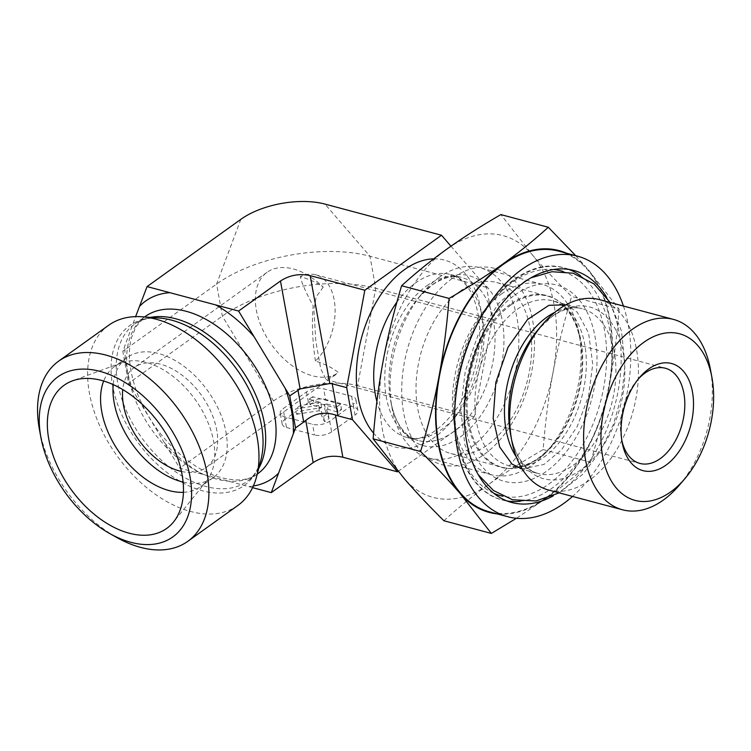 <?xml version="1.0" encoding="UTF-8"?>
<svg xmlns="http://www.w3.org/2000/svg" width="751" height="751" viewBox="0 0 751 751"><rect width="100%" height="100%" fill="white"/><g stroke="black" fill="none" stroke-linecap="round" stroke-linejoin="round"><path stroke-width="0.56" stroke-dasharray="3.75 2.82" d="M439.091 277.419A98.531 61.206 105 0 0 423.113 292.308A98.531 61.206 105 0 0 392.097 408.403A98.531 61.206 105 0 0 429.028 458.072A98.531 61.206 105 0 0 513.6 378.682A98.531 61.206 105 0 0 479.908 267.685A98.531 61.206 105 0 0 439.091 277.419M501.339 294.054A98.531 61.206 -75 0 1 542.156 284.319A98.531 61.206 -75 0 1 579.096 333.998A98.531 61.206 -75 0 1 548.07 450.084A98.531 61.206 -75 0 1 491.276 474.707A98.531 61.206 -75 0 1 452.571 394.819A98.531 61.206 -75 0 1 501.339 294.054M548.624 490.037A98.531 61.206 105 0 0 633.196 410.647A98.531 61.206 105 0 0 599.514 299.649M679.326 485.165A98.531 61.206 105 0 0 710.352 369.07M323.221 287.126L316.209 296.795L313.899 310.088L315.842 341.283L320.733 368.825L326.112 379.565L338.598 372.59C332.214 367.708 324.498 363.86 315.458 361.043A49.266 30.603 105 0 0 335.115 310.98A49.266 30.603 105 0 0 315.655 274.782A49.266 30.603 105 0 0 300.269 276.65C309.252 279.109 316.903 282.601 323.221 287.126A61.582 38.498 -125.6 0 0 267.046 272.331A61.582 38.498 -125.6 0 0 271.524 344.634A61.582 38.498 -125.6 0 0 338.598 372.59M638.284 379.058A49.266 30.603 105 0 0 636.961 380.55A49.266 30.603 105 0 0 621.443 438.603A49.266 30.603 105 0 0 621.856 440.555M315.458 361.043C312.454 341.649 311.703 323.268 313.186 305.892C305.864 292.327 301.564 282.573 300.269 276.65M181.46 471.459A61.582 38.498 -125.6 0 0 205.99 467.666A61.582 38.498 -125.6 0 0 190.397 382.362A61.582 38.498 -125.6 0 0 134.222 367.568A61.582 38.498 -125.6 0 0 122.751 389.591M450.966 246.197L486.535 287.38L492.309 319.419L474.181 416.843L398.105 471.384M252.571 487.643L179.742 468.173L128.599 383.329L122.835 351.28L135.612 316.64M240.827 219.348L216.598 284.056L222.362 316.105L273.505 400.95L179.742 468.173M273.505 400.95A60.446 28.576 169.8 0 1 357.617 385.685L375.735 288.271L369.971 256.222L324.939 204.084M474.181 416.843L357.617 385.685M329.698 421.18L331.623 431.863L355.063 415.05L353.139 404.376L329.698 421.18A12.316 5.82 169.8 0 1 312.557 424.287L284.582 416.814A12.316 5.82 169.8 0 1 280.273 413.388A12.316 5.82 169.8 0 1 283.071 408.713L306.511 391.909A12.316 5.82 169.8 0 1 323.653 388.802L351.628 396.275A12.316 5.82 169.8 0 1 355.936 399.701A12.316 5.82 169.8 0 1 353.139 404.376M351.628 396.275L353.552 406.958A12.316 5.82 169.8 0 1 357.861 410.384A12.316 5.82 169.8 0 1 355.063 415.05M353.552 406.958L325.568 399.485L323.653 388.802M306.511 391.909L308.436 402.592A12.316 5.82 169.8 0 1 325.568 399.485M308.436 402.592L284.995 419.396L283.071 408.713M284.582 416.814L286.506 427.497A12.316 5.82 169.8 0 1 282.198 424.071A12.316 5.82 169.8 0 1 284.995 419.396M286.506 427.497L314.481 434.97L312.557 424.287M331.623 431.863A12.316 5.82 169.8 0 1 314.481 434.97M39.446 429.6A110.857 69.289 -125.6 0 0 116.827 537.528M108.698 325.249A110.857 69.289 -125.6 0 0 99.292 424.803A110.857 69.289 -125.6 0 0 190.594 511.469A110.857 69.289 -125.6 0 0 237.889 505.423M183.441 492.299A73.898 46.196 -125.6 0 0 200.752 486.582A73.898 46.196 -125.6 0 0 206.506 481.128A73.898 46.196 -125.6 0 0 204.375 414.636A73.898 46.196 -125.6 0 0 146.154 362.433A73.898 46.196 -125.6 0 0 121.643 362.761A73.898 46.196 -125.6 0 0 114.621 366.469A73.898 46.196 -125.6 0 0 103.657 381.02M183.113 482.086A73.898 46.196 -125.6 0 0 213.171 477.674A73.898 46.196 -125.6 0 0 219.442 411.304A73.898 46.196 -125.6 0 0 158.574 353.524A73.898 46.196 -125.6 0 0 127.041 357.56A73.898 46.196 -125.6 0 0 113.223 384.606M492.309 319.419L375.735 288.271A110.228 52.11 169.8 0 0 222.362 316.105L128.599 383.329M486.535 287.38L369.971 256.222A110.228 52.11 169.8 0 0 216.598 284.056L122.835 351.28M296.551 414.261L319.353 410.703L324.526 421.733L329.032 418.504L324.958 409.83L327.952 409.361L338.034 412.055L341.574 409.511L313.599 402.038L310.05 404.582L321.625 407.671L301.329 410.835L296.551 414.261L295.594 408.92L318.396 405.362L319.353 410.703M318.396 405.362L323.568 416.392L324.526 421.733M323.568 416.392L328.074 413.163L329.032 418.504M328.074 413.163L324 404.489L324.958 409.83M324 404.489L326.985 404.019L327.952 409.361M326.985 404.019L337.068 406.713L338.034 412.055M337.068 406.713L340.616 404.169L341.574 409.511M340.616 404.169L312.641 396.697L313.599 402.038M312.641 396.697L309.093 399.241L310.05 404.582M309.093 399.241L320.658 402.329L321.625 407.671M320.658 402.329L300.362 405.493L301.329 410.835M300.362 405.493L295.594 408.92M606.479 297.03A120.094 74.593 -75 0 1 553.365 495.773M514.745 295.096A101.61 63.122 -75 0 1 594.36 387.263A101.61 63.122 -75 0 1 482.705 467.319A101.61 63.122 -75 0 1 514.745 295.096M443.897 520.753C458.786 507.254 473.909 495.012 489.267 484.029C504.569 473.036 522.527 461.555 543.142 449.586C545.367 421.442 548.699 395.542 553.13 371.914A135.49 84.159 -75 0 1 489.267 484.029A135.49 84.159 -75 0 1 404.263 478.65A135.49 84.159 -75 0 1 383.123 361.147A135.49 84.159 -75 0 1 446.986 249.022A135.49 84.159 -75 0 1 531.99 254.411A135.49 84.159 -75 0 1 553.13 371.914C557.495 348.257 563.663 323.127 571.624 296.504C556.097 281.081 542.889 267.056 531.99 254.411L500.861 214.579M543.142 449.586L590.586 462.269C575.782 475.702 560.659 487.943 545.217 498.983L516.416 518.293M619.068 309.187C616.853 337.208 613.529 363.099 609.08 386.868A135.49 84.159 105 0 0 587.939 269.365L619.068 309.187L571.624 296.504M497.002 513.853A135.49 84.159 105 0 0 545.217 498.983A135.49 84.159 105 0 0 609.08 386.868C604.686 410.647 598.519 435.777 590.586 462.269M575.745 255.687L587.939 269.365A135.49 84.159 105 0 0 566.639 253.256M460.025 291.275A88.534 54.992 -75 0 1 496.702 282.526A88.534 54.992 -75 0 1 526.967 382.259A88.534 54.992 -75 0 1 450.985 453.585A88.534 54.992 -75 0 1 416.204 381.808A88.534 54.992 -75 0 1 460.025 291.275M452.271 278.396A101.61 63.122 105 0 0 420.231 450.619A101.61 63.122 105 0 0 531.877 370.562A101.61 63.122 105 0 0 452.271 278.396M511.074 304.915A88.534 54.992 105 0 0 467.244 395.448A88.534 54.992 105 0 0 502.025 467.235A88.534 54.992 105 0 0 578.017 395.899A88.534 54.992 105 0 0 547.751 296.166A88.534 54.992 105 0 0 511.074 304.915M623.433 306.042A134.87 83.774 -75 0 1 572.553 496.43M558.904 251.181A134.87 83.774 -75 0 1 605.015 403.109A134.87 83.774 -75 0 1 489.258 511.778M396.904 302.08A84.375 52.41 -75 0 1 415.66 282.855A84.375 52.41 -75 0 1 450.609 274.519A84.375 52.41 -75 0 1 479.457 369.558A84.375 52.41 -75 0 1 407.042 437.533A84.375 52.41 -75 0 1 376.899 401.55M433.74 258.851A96.691 60.061 -75 0 1 474.303 379.574A96.691 60.061 -75 0 1 373.604 433.167M426.718 285.812A84.375 52.41 -75 0 1 461.668 277.466A84.375 52.41 -75 0 1 490.516 372.515A84.375 52.41 -75 0 1 418.1 440.49A84.375 52.41 -75 0 1 384.953 372.083A84.375 52.41 -75 0 1 426.718 285.812M432.745 284.441A87.98 54.645 -75 0 1 502.25 320.517A87.98 54.645 -75 0 1 460.513 436.829A87.98 54.645 -75 0 1 390.783 401.391A87.98 54.645 -75 0 1 418.485 297.734A87.98 54.645 -75 0 1 432.745 284.441M517.298 309.252A85.295 52.983 -75 0 1 552.633 300.822A85.295 52.983 -75 0 1 581.79 396.904A85.295 52.983 -75 0 1 508.587 465.629A85.295 52.983 -75 0 1 475.073 396.472A85.295 52.983 -75 0 1 517.298 309.252M510.136 304.362A88.9 55.217 105 0 0 469.966 431.825A88.9 55.217 105 0 0 552.304 445.136A88.9 55.217 105 0 0 580.288 340.391A88.9 55.217 105 0 0 510.136 304.362M516.256 456.805A85.295 52.983 105 0 0 538.157 473.534A85.295 52.983 105 0 0 611.37 404.808A85.295 52.983 105 0 0 582.203 308.727A85.295 52.983 105 0 0 554.876 312.303M579.096 333.998L580.288 340.391C577.594 326.938 573.06 316.753 566.695 309.816C562.321 305.094 557.636 302.099 552.633 300.822L582.203 308.727C576.374 307.084 566.667 306.568 552.126 316.481L538.486 329.22A88.9 55.217 -75 0 1 552.905 315.786A88.9 55.217 -75 0 1 623.133 352.247A88.9 55.217 -75 0 1 580.955 469.769A88.9 55.217 -75 0 1 510.492 433.965C513.196 447.446 517.739 457.65 524.132 464.578C525.756 466.446 530.14 471.102 538.157 473.534L508.587 465.629C513.553 467.028 519.11 466.765 525.259 464.85C534.243 462.025 543.255 455.453 552.304 445.136L548.07 450.084M253.331 486A109.008 68.134 54.4 0 1 248.487 486.545M202.526 474.266A109.008 68.134 54.4 0 1 164.291 442.527M216.448 479.063A96.691 60.437 54.4 0 1 133.885 396.265A96.691 60.437 54.4 0 1 145.018 316.631L135.978 326.676L131.481 337.659C127.473 352.726 129.256 370.872 136.832 392.088C148.031 420.673 165.614 443.954 189.59 461.931C197.888 467.929 206.131 472.454 214.307 475.514C233.195 481.917 247.652 481.344 257.696 473.787A96.691 60.437 54.4 0 1 216.448 479.063M133.105 390.792A109.008 68.134 54.4 0 1 124.966 345.591M258.729 468.361A96.691 60.437 54.4 0 1 247.295 481.25A96.691 60.437 54.4 0 1 206.037 486.526A96.691 60.437 54.4 0 1 126.403 410.928A96.691 60.437 54.4 0 1 134.607 324.094A96.691 60.437 54.4 0 1 150.491 317.401M257.236 474.125L247.295 481.25C253.678 476.81 258.231 469.657 260.954 459.781A98.334 61.469 54.4 0 1 202.385 490.76A98.334 61.469 54.4 0 1 114.161 392.886A98.334 61.469 54.4 0 1 159.325 318.048C149.102 317.457 140.859 319.475 134.607 324.094L144.549 316.969M569.005 269.449A120.094 74.593 105 0 0 564.414 267.957A120.094 74.593 105 0 0 458.063 379.199A120.094 74.593 105 0 0 502.4 499.997A120.094 74.593 105 0 0 507.122 500.992M520.283 501.264A120.094 74.593 105 0 0 605.475 403.221A120.094 74.593 105 0 0 580.532 275.767M493.782 493.276A116.396 72.303 -75 0 1 457.584 378.598A116.396 72.303 -75 0 1 553.59 269.478M563.081 271.496A116.396 72.303 -75 0 1 600.453 401.907A116.396 72.303 -75 0 1 503.001 496.251M423.113 292.308L418.485 297.734L431.975 285.136C446.347 275.335 455.923 275.852 461.668 277.466L450.609 274.519C462.165 278.443 470.21 287.464 474.754 301.564C479.213 314.425 480.621 329.407 478.988 346.521C476.463 368.957 469.459 389.084 457.979 406.911C439.607 431.712 422.635 441.917 407.042 437.533L418.1 440.49C410.196 438.096 405.869 433.496 404.263 431.656C397.946 424.813 393.458 414.721 390.783 401.391L392.097 408.403M542.156 284.319L479.908 267.685M491.276 474.707L429.028 458.072M326.103 379.574L639.918 463.433M315.655 274.782L665.358 368.243M621.443 438.603L622.213 442.686M636.961 380.55L639.664 377.387M267.046 272.331L134.222 367.568M335.613 374.73L205.99 467.666M121.643 362.761L72.462 380.851M206.506 481.128L173.594 521.898M127.041 357.56L114.621 366.469M213.171 477.674L200.752 486.582M282.198 424.071L280.273 413.388M357.861 410.384L355.936 399.701M511.722 502.485L502.4 499.997C465.413 491.192 445.352 435.862 456.749 378.673C468.098 310.82 521.476 254.589 564.414 267.957L573.736 270.444M450.985 453.585L502.025 467.235M496.702 282.526L547.751 296.166M522.17 468.906L543.94 464.437L561.579 449.755L577.247 426.446L588.549 396.068L592.736 364.179L588.596 333.04L577.284 312.256L566.038 304.765M559.213 492.863L583.227 473.9L600.331 451.257L613.483 424.231L621.903 394.66L625.01 364.545L621.462 331.003L610.103 302.475M530.844 277.861L525.165 280.827L498.777 303.122L478.002 335.19L465.254 371.276L460.635 408.948L464.907 444.892L478.274 474.698"/><path stroke-width="1.13" d="M711.882 377.255L710.352 369.07A98.531 61.206 105 0 0 673.412 319.4L599.514 299.649A98.531 61.206 105 0 0 558.697 309.384A98.531 61.206 105 0 0 542.72 324.272A98.531 61.206 105 0 0 511.694 440.358A98.531 61.206 105 0 0 548.624 490.037L622.532 509.788A98.531 61.206 105 0 0 663.349 500.053A98.531 61.206 105 0 0 679.326 485.165L684.734 478.838A86.215 53.556 -75 0 1 670.756 491.858A86.215 53.556 -75 0 1 602.64 456.505A86.215 53.556 -75 0 1 643.541 342.522A86.215 53.556 -75 0 1 711.882 377.255A86.215 53.556 -75 0 1 684.734 478.838M673.412 319.4A98.531 61.206 105 0 0 632.595 329.135A98.531 61.206 105 0 0 583.818 429.901A98.531 61.206 105 0 0 622.532 509.788M665.949 465.16A55.424 34.424 -75 0 1 622.213 442.686A55.424 34.424 -75 0 1 639.664 377.387A55.424 34.424 -75 0 1 690.995 385.685A55.424 34.424 -75 0 1 665.949 465.16M621.856 440.555A49.266 30.603 105 0 0 639.918 463.433A49.266 30.603 105 0 0 660.326 458.57A49.266 30.603 105 0 0 684.715 408.187A49.266 30.603 105 0 0 665.358 368.243A49.266 30.603 105 0 0 638.284 379.058M122.751 389.591A61.582 38.498 -125.6 0 0 179.714 471.027A61.582 38.498 -125.6 0 0 181.46 471.459M398.105 471.384L397.495 471.825L352.463 419.687L346.699 387.647L364.817 290.224L441.504 235.241L450.966 246.197M397.495 471.825L342.841 457.218L335.472 414.993L337.997 415.829L332.233 383.78L329.811 383.536L310.172 275.617C299.508 273.326 289.614 275.129 280.48 281.005L238.602 311.036L289.745 395.89L295.509 427.929L271.271 492.637L252.571 487.643M271.271 492.637L313.158 462.607C322.292 456.721 332.186 454.928 342.841 457.218M352.463 419.687L337.997 415.829M346.699 387.647L332.233 383.78M364.817 290.224L310.172 275.617M109.721 533.539L116.827 537.528A110.857 69.289 -125.6 0 0 140.521 547.376A110.857 69.289 -125.6 0 0 187.816 541.321A110.857 69.289 -125.6 0 0 197.222 441.766A110.857 69.289 -125.6 0 0 105.929 355.092A110.857 69.289 -125.6 0 0 58.634 361.147A110.857 69.289 -125.6 0 0 39.446 429.6L40.939 437.608A98.531 61.591 54.4 0 1 100.033 371.379A98.531 61.591 54.4 0 1 191.43 488.422A98.531 61.591 54.4 0 1 109.721 533.539A98.531 61.591 54.4 0 1 40.939 437.608M187.816 541.321L237.889 505.423A110.857 69.289 -125.6 0 0 256.607 476.547A110.857 69.289 -125.6 0 0 229.609 374.956A110.857 69.289 -125.6 0 0 142.052 316.781A110.857 69.289 -125.6 0 0 108.698 325.249L58.634 361.147M101.667 380.457A88.064 55.048 54.4 0 1 171.05 442.668A88.064 55.048 54.4 0 1 173.594 521.898A88.064 55.048 54.4 0 1 129.153 533.21A88.064 55.048 54.4 0 1 53.903 457.659A88.064 55.048 54.4 0 1 72.462 380.851A88.064 55.048 54.4 0 1 101.667 380.457M103.657 381.02A73.898 46.196 -125.6 0 0 114.79 445.287A73.898 46.196 -125.6 0 0 169.219 490.619A73.898 46.196 -125.6 0 0 183.441 492.299M113.223 384.606A73.898 46.196 -125.6 0 0 183.113 482.086M135.612 316.64L147.074 286.582L238.602 311.036M441.504 235.241L324.939 204.084A60.446 28.576 169.8 0 0 240.827 219.348L147.074 286.582M280.48 281.005L300.128 388.924L289.745 395.89M297.95 389.994L303.723 422.043L295.509 427.929M303.723 422.043L305.788 420.382C314.707 413.313 324.601 411.52 335.472 414.993M300.128 388.924L329.811 383.536M553.365 495.773A120.094 74.593 -75 0 1 511.722 502.485A120.094 74.593 -75 0 1 467.385 381.696A120.094 74.593 -75 0 1 573.736 270.444A120.094 74.593 -75 0 1 606.479 297.03M566.639 253.256A135.49 84.159 105 0 0 502.935 263.976C518.368 252.927 533.492 240.695 548.305 227.262L500.861 214.579C480.236 226.549 462.278 238.029 446.986 249.022C431.628 260.006 416.505 272.247 401.616 285.737C393.655 312.36 387.488 337.49 383.123 361.147C378.692 384.784 375.359 410.675 373.134 438.819L404.263 478.65C415.162 491.295 428.37 505.329 443.897 520.753L491.351 533.426L460.213 493.604C449.248 480.884 436.04 466.85 420.579 451.501C428.511 425.019 434.669 399.879 439.072 376.101C443.522 352.332 446.845 326.441 449.06 298.419C469.591 286.516 487.549 275.035 502.935 263.976A135.49 84.159 105 0 0 439.072 376.101A135.49 84.159 105 0 0 460.213 493.604A135.49 84.159 105 0 0 497.002 513.853M373.134 438.819L420.579 451.501M401.616 285.737L449.06 298.419M516.416 518.293L491.351 533.426M548.305 227.262L575.745 255.687M572.553 496.43A134.87 83.774 -75 0 1 507.911 516.763A134.87 83.774 -75 0 1 458.11 381.104A134.87 83.774 -75 0 1 577.547 256.166A134.87 83.774 -75 0 1 623.433 306.042M507.911 516.763L489.258 511.778A134.87 83.774 -75 0 1 439.457 376.12A134.87 83.774 -75 0 1 558.904 251.181L577.547 256.166M376.899 401.55A84.375 52.41 -75 0 1 396.904 302.08M373.604 433.167A96.691 60.061 -75 0 1 404.413 269.675A96.691 60.061 -75 0 1 433.74 258.851M554.876 312.303A85.295 52.983 105 0 0 546.869 317.157A85.295 52.983 105 0 0 516.256 456.805M511.694 440.358L510.492 433.965A88.9 55.217 -75 0 1 538.486 329.22L542.72 324.272M215.819 304.953A109.008 68.134 54.4 0 1 254.054 336.683M285.239 388.417A109.008 68.134 54.4 0 1 293.378 433.627M278.602 473.083A109.008 68.134 54.4 0 1 253.331 486M144.549 316.969L145.018 316.631A96.691 60.437 54.4 0 1 250.477 359.992A96.691 60.437 54.4 0 1 257.696 473.787L257.236 474.125M139.742 306.136A109.008 68.134 54.4 0 1 169.857 292.665M150.491 317.401A96.691 60.437 54.4 0 1 240.067 367.455A96.691 60.437 54.4 0 1 258.729 468.361M142.052 316.781L159.325 318.048A98.334 61.469 54.4 0 1 236.997 369.661A98.334 61.469 54.4 0 1 260.954 459.781L256.607 476.547M313.158 462.607L305.788 420.382M507.122 500.992A120.094 74.593 105 0 0 520.283 501.264M580.532 275.767A120.094 74.593 105 0 0 569.005 269.449M553.59 269.478A116.396 72.303 -75 0 1 563.081 271.496M503.001 496.251A116.396 72.303 -75 0 1 493.782 493.276M566.038 304.765L548.85 305.328L527.502 319.569L508.014 347.281L495.829 382.437L493.182 418.476L499.668 447.014L512.032 464.099L522.17 468.906M610.103 302.475L594.032 283.897L573.097 273.214L551.947 271.712L530.844 277.861M478.274 474.698L493.482 490.525L512.548 499.772L536.017 500.964L559.213 492.863"/></g></svg>
